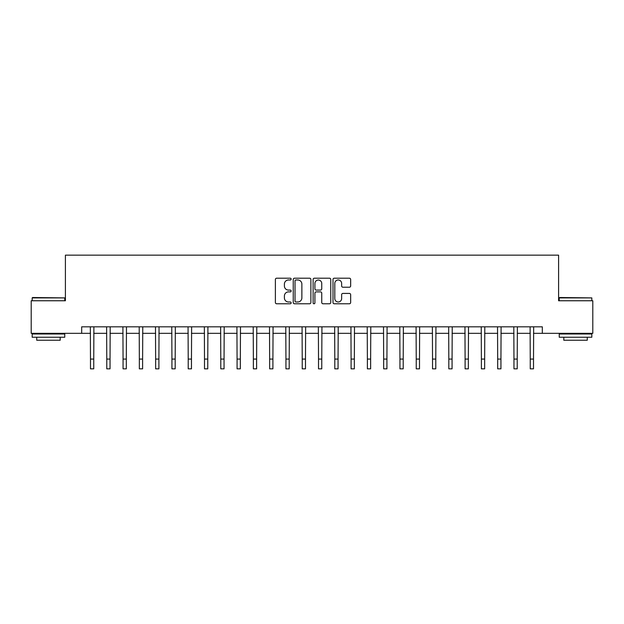 <?xml version="1.0" encoding="UTF-8"?>
<svg xmlns="http://www.w3.org/2000/svg" width="624" height="624" viewBox="0 0 624 624"><rect width="100%" height="100%" fill="white"/><g stroke="black" fill="none" stroke-linecap="round" stroke-linejoin="round"><path stroke-width="0.94" d="M291.151 279.092A0.897 0.897 0 0 0 290.254 278.203L276.666 278.203A1.279 1.279 0 0 0 275.387 279.474L275.387 302.5A1.279 1.279 0 0 0 276.666 303.779L290.254 303.779A0.897 0.897 0 0 0 291.151 302.882A0.897 0.897 0 0 0 290.254 301.985L288.499 301.985A4.095 4.095 0 0 1 284.404 297.898L284.404 295.979A4.095 4.095 0 0 1 288.499 291.884L290.254 291.884A0.897 0.897 0 0 0 291.151 290.987A0.897 0.897 0 0 0 290.254 290.09L288.499 290.09A4.095 4.095 0 0 1 284.404 286.003L284.404 284.084A4.095 4.095 0 0 1 288.499 279.989L290.254 279.989A0.897 0.897 0 0 0 291.151 279.092M349.378 287.219A1.279 1.279 0 0 0 350.657 285.94L350.657 279.474A1.279 1.279 0 0 0 349.378 278.203L334.285 278.203A1.279 1.279 0 0 0 333.005 279.474L333.005 302.5A1.279 1.279 0 0 0 334.285 303.779L349.378 303.779A1.279 1.279 0 0 0 350.657 302.5L350.657 294.7A1.279 1.279 0 0 0 349.378 293.42L342.919 293.42A1.279 1.279 0 0 0 341.64 294.7L341.64 298.568A3.424 3.424 0 0 1 338.216 301.985A3.424 3.424 0 0 1 334.799 298.568L334.799 283.413A3.424 3.424 0 0 1 338.216 279.989A3.424 3.424 0 0 1 341.64 283.413L341.64 285.94A1.279 1.279 0 0 0 342.919 287.219L349.378 287.219M81.689 333.333L31.2 333.333L31.2 300.76L65.403 300.76L65.403 255.154L558.597 255.154L558.597 300.76L592.8 300.76L592.8 333.333L542.311 333.333L542.311 326.82L81.689 326.82L81.689 333.333L90.488 333.333M310.885 279.474A1.279 1.279 0 0 0 309.605 278.203L294.512 278.203A1.279 1.279 0 0 0 293.233 279.474L293.233 302.5A1.279 1.279 0 0 0 294.512 303.779L309.605 303.779A1.279 1.279 0 0 0 310.885 302.5L310.885 279.474M314.395 278.203L329.488 278.203A1.279 1.279 0 0 1 330.767 279.474L330.767 302.5A1.279 1.279 0 0 1 329.488 303.779L323.029 303.779A1.279 1.279 0 0 1 321.75 302.5L321.75 293.163A1.279 1.279 0 0 0 320.471 291.884L316.189 291.884A1.279 1.279 0 0 0 314.909 293.163L314.909 302.882A0.897 0.897 0 0 1 314.012 303.779A0.897 0.897 0 0 1 313.115 302.882L313.115 279.474A1.279 1.279 0 0 1 314.395 278.203M93.748 333.333L106.774 333.333M110.035 333.333L123.061 333.333M126.321 333.333L139.347 333.333M142.607 333.333L155.641 333.333M158.894 333.333L171.928 333.333M175.18 333.333L188.214 333.333M191.474 333.333L204.5 333.333M207.761 333.333L220.787 333.333M224.047 333.333L237.073 333.333M240.334 333.333L253.367 333.333M256.62 333.333L269.654 333.333M272.906 333.333L285.94 333.333M289.201 333.333L302.227 333.333M305.487 333.333L318.513 333.333M321.773 333.333L334.799 333.333M338.06 333.333L351.094 333.333M354.346 333.333L367.38 333.333M370.633 333.333L383.666 333.333M386.927 333.333L399.953 333.333M403.213 333.333L416.239 333.333M419.5 333.333L432.526 333.333M435.786 333.333L448.82 333.333M452.072 333.333L465.106 333.333M468.359 333.333L481.393 333.333M484.653 333.333L497.679 333.333M500.939 333.333L513.965 333.333M517.226 333.333L530.252 333.333M533.512 333.333L542.311 333.333M295.916 279.989A0.897 0.897 0 0 0 295.019 280.886L295.019 301.096A0.897 0.897 0 0 0 295.916 301.985L297.773 301.985A4.095 4.095 0 0 0 301.868 297.898L301.868 284.084A4.095 4.095 0 0 0 297.773 279.989L295.916 279.989M321.75 283.475A3.424 3.424 0 0 0 318.334 280.051A3.424 3.424 0 0 0 314.909 283.475L314.909 288.818A1.279 1.279 0 0 0 316.189 290.09L320.471 290.09A1.279 1.279 0 0 0 321.75 288.818L321.75 283.475M90.332 326.82L90.488 359.073L93.748 359.073L93.896 326.82M90.488 359.073L90.488 368.846L93.748 368.846L93.748 359.073M106.618 326.82L106.774 359.073L110.035 359.073L110.191 326.82M106.774 359.073L106.774 368.846L110.035 368.846L110.035 359.073M122.905 326.82L123.061 359.073L126.321 359.073L126.477 326.82M123.061 359.073L123.061 368.846L126.321 368.846L126.321 359.073M139.199 326.82L139.347 359.073L142.607 359.073L142.763 326.82M139.347 359.073L139.347 368.846L142.607 368.846L142.607 359.073M155.485 326.82L155.641 359.073L158.894 359.073L159.05 326.82M155.641 359.073L155.641 368.846L158.894 368.846L158.894 359.073M32.565 297.508L64.756 297.898L32.175 297.898L32.565 297.508M48.461 337.249L32.175 337.249L32.175 333.988L64.756 333.988L64.756 337.249L48.461 337.249M60.193 337.249L60.193 340.244L36.738 340.244L36.738 337.249M559.634 297.508L591.825 297.898L559.244 297.898L559.634 297.508M575.539 337.249L559.244 337.249L559.244 333.988L591.825 333.988L591.825 337.249L575.539 337.249M587.262 337.249L587.262 340.244L563.807 340.244L563.807 337.249M171.772 326.82L171.928 359.073L175.18 359.073L175.336 326.82M171.928 359.073L171.928 368.846L175.18 368.846L175.18 359.073M188.058 326.82L188.214 359.073L191.474 359.073L191.623 326.82M188.214 359.073L188.214 368.846L191.474 368.846L191.474 359.073M204.344 326.82L204.5 359.073L207.761 359.073L207.917 326.82M204.5 359.073L204.5 368.846L207.761 368.846L207.761 359.073M220.631 326.82L220.787 359.073L224.047 359.073L224.203 326.82M220.787 359.073L220.787 368.846L224.047 368.846L224.047 359.073M236.925 326.82L237.073 359.073L240.334 359.073L240.49 326.82M237.073 359.073L237.073 368.846L240.334 368.846L240.334 359.073M253.211 326.82L253.367 359.073L256.62 359.073L256.776 326.82M253.367 359.073L253.367 368.846L256.62 368.846L256.62 359.073M269.498 326.82L269.654 359.073L272.906 359.073L273.062 326.82M269.654 359.073L269.654 368.846L272.906 368.846L272.906 359.073M285.784 326.82L285.94 359.073L289.201 359.073L289.349 326.82M285.94 359.073L285.94 368.846L289.201 368.846L289.201 359.073M302.071 326.82L302.227 359.073L305.487 359.073L305.643 326.82M302.227 359.073L302.227 368.846L305.487 368.846L305.487 359.073M318.357 326.82L318.513 359.073L321.773 359.073L321.929 326.82M318.513 359.073L318.513 368.846L321.773 368.846L321.773 359.073M334.651 326.82L334.799 359.073L338.06 359.073L338.216 326.82M334.799 359.073L334.799 368.846L338.06 368.846L338.06 359.073M350.938 326.82L351.094 359.073L354.346 359.073L354.502 326.82M351.094 359.073L351.094 368.846L354.346 368.846L354.346 359.073M367.224 326.82L367.38 359.073L370.633 359.073L370.789 326.82M367.38 359.073L367.38 368.846L370.633 368.846L370.633 359.073M383.51 326.82L383.666 359.073L386.927 359.073L387.075 326.82M383.666 359.073L383.666 368.846L386.927 368.846L386.927 359.073M399.797 326.82L399.953 359.073L403.213 359.073L403.369 326.82M399.953 359.073L399.953 368.846L403.213 368.846L403.213 359.073M416.083 326.82L416.239 359.073L419.5 359.073L419.656 326.82M416.239 359.073L416.239 368.846L419.5 368.846L419.5 359.073M432.377 326.82L432.526 359.073L435.786 359.073L435.942 326.82M432.526 359.073L432.526 368.846L435.786 368.846L435.786 359.073M448.664 326.82L448.82 359.073L452.072 359.073L452.228 326.82M448.82 359.073L448.82 368.846L452.072 368.846L452.072 359.073M464.95 326.82L465.106 359.073L468.359 359.073L468.515 326.82M465.106 359.073L465.106 368.846L468.359 368.846L468.359 359.073M481.237 326.82L481.393 359.073L484.653 359.073L484.801 326.82M481.393 359.073L481.393 368.846L484.653 368.846L484.653 359.073M497.523 326.82L497.679 359.073L500.939 359.073L501.095 326.82M497.679 359.073L497.679 368.846L500.939 368.846L500.939 359.073M513.809 326.82L513.965 359.073L517.226 359.073L517.382 326.82M513.965 359.073L513.965 368.846L517.226 368.846L517.226 359.073M530.104 326.82L530.252 359.073L533.512 359.073L533.668 326.82M530.252 359.073L530.252 368.846L533.512 368.846L533.512 359.073M32.175 300.76L32.175 297.898M39.601 333.988L39.601 333.333M57.322 333.988L57.322 333.333M64.756 300.76L64.756 297.898M559.244 300.76L559.244 297.898M566.678 333.988L566.678 333.333M584.399 333.988L584.399 333.333M591.825 300.76L591.825 297.898"/></g></svg>
